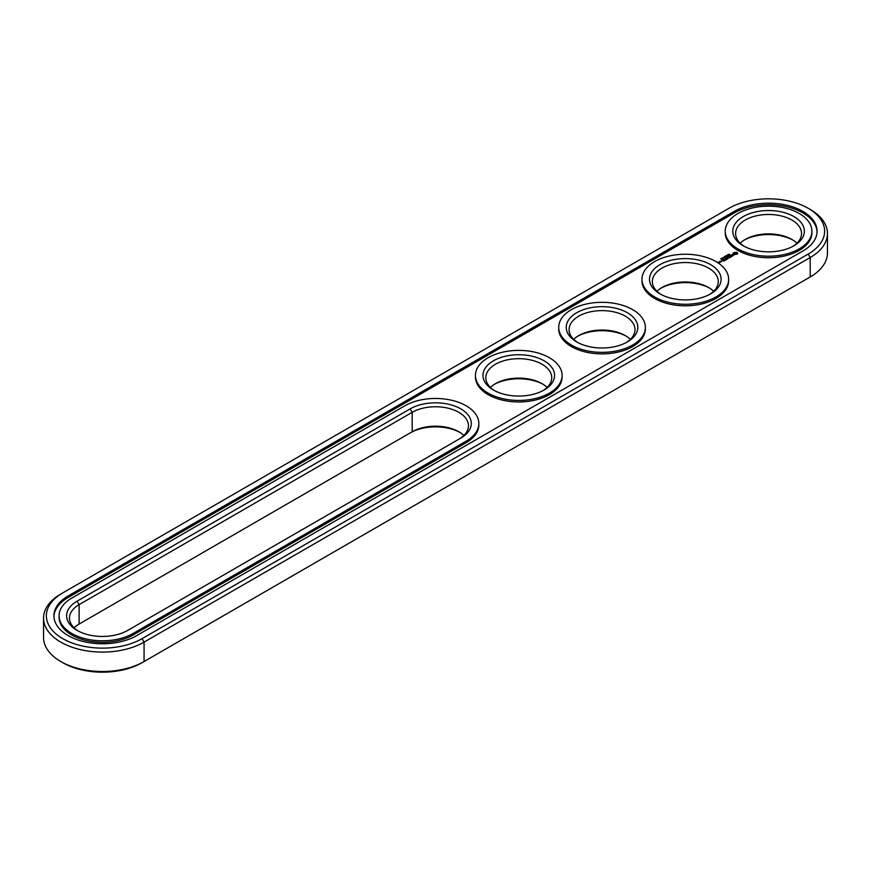 <?xml version="1.0" encoding="UTF-8"?>
<svg xmlns="http://www.w3.org/2000/svg" width="871" height="871" viewBox="0 0 871 871"><rect width="100%" height="100%" fill="white"/><g stroke="black" fill="none" stroke-linecap="round" stroke-linejoin="round"><path stroke-width="1.31" d="M60.796 594.044L62.799 592.89A56.049 32.358 0 0 0 62.788 592.89L60.796 594.044A58.88 33.991 0 0 0 43.55 618.083L43.55 637.507A58.88 33.991 0 0 0 60.796 661.546A58.88 33.991 0 0 0 144.063 661.546L142.06 662.7A56.049 32.358 0 0 1 62.788 662.7L60.796 661.546M43.55 618.083A58.88 33.991 0 0 0 79.892 649.494A58.88 33.991 0 0 0 144.063 642.123L810.204 257.533A58.88 33.991 0 0 0 827.45 233.493A58.88 33.991 0 0 0 810.204 209.454L808.212 208.3A56.049 32.358 0 0 0 728.94 208.3L62.799 592.89M62.788 592.89A56.049 32.358 0 0 0 62.799 638.661A56.049 32.358 0 0 0 142.06 638.661L144.063 642.123L144.063 661.546L808.201 278.11A56.049 32.358 0 0 0 808.212 278.11A56.049 32.358 0 0 0 808.255 278.078M459.768 432.332A35.798 20.664 0 0 0 410.187 432.909L79.119 624.05A32.967 19.031 0 0 0 79.109 624.05A32.967 19.031 0 0 0 74.068 627.795M626.303 336.184A35.798 20.664 0 0 0 577.767 336.184M709.582 288.105A35.798 20.664 0 0 0 661.035 288.105M792.85 240.026A35.798 20.664 0 0 0 744.302 240.026M543.036 384.253A35.798 20.664 0 0 0 494.499 384.253M808.212 278.11L810.204 276.956A58.88 33.991 0 0 0 827.45 252.917L827.45 233.493M463.862 435.5A32.967 19.031 0 0 0 458.81 431.755A32.967 19.031 0 0 0 412.19 431.755L412.19 412.331L79.119 604.626A32.967 19.031 0 0 0 69.462 618.083A32.967 19.031 0 0 0 78.15 630.974M79.109 624.05L79.119 604.626L77.116 601.164A35.798 20.664 0 0 0 77.116 630.397A35.798 20.664 0 0 0 127.743 630.397L460.813 438.091A35.798 20.664 0 0 0 460.813 408.869A35.798 20.664 0 0 0 410.187 408.869L77.116 601.164M625.356 335.607L625.345 335.607A32.967 19.031 0 0 0 578.725 335.607A32.967 19.031 0 0 0 573.673 339.352M630.397 339.352A32.967 19.031 0 0 0 625.345 335.607L625.345 335.607M713.665 291.273A32.967 19.031 0 0 0 708.624 287.528L708.613 287.528A32.967 19.031 0 0 0 661.993 287.528A32.967 19.031 0 0 0 656.941 291.273M796.932 243.205A32.967 19.031 0 0 0 791.891 239.449L791.881 239.449A32.967 19.031 0 0 0 745.26 239.449A32.967 19.031 0 0 0 740.208 243.205M547.13 387.421A32.967 19.031 0 0 0 542.078 383.675L542.078 383.675A32.967 19.031 0 0 0 495.457 383.675A32.967 19.031 0 0 0 490.406 387.421M142.06 638.661L808.201 254.071A56.049 32.358 0 0 0 808.212 208.3M734.264 211.381L68.123 595.971A48.515 28.014 0 0 0 53.915 615.775A48.515 28.014 0 0 0 83.866 641.655A48.515 28.014 0 0 0 136.736 635.58L802.877 250.99A48.515 28.014 0 0 0 817.085 231.185A48.515 28.014 0 0 0 787.134 205.306A48.515 28.014 0 0 0 734.264 211.381L734.264 212.916A48.515 28.014 0 0 1 786.524 206.699A48.515 28.014 0 0 1 817.074 231.958M458.854 439.224A32.967 19.031 0 0 0 468.467 425.788A32.967 19.031 0 0 0 448.119 408.205A32.967 19.031 0 0 0 412.19 412.331L410.187 408.869M626.303 342.521A32.967 19.031 0 0 0 635.003 329.641A32.967 19.031 0 0 0 625.345 316.184A32.967 19.031 0 0 0 589.417 312.058A32.967 19.031 0 0 0 569.068 329.641A32.967 19.031 0 0 0 577.767 342.521M709.582 294.452A32.967 19.031 0 0 0 718.27 281.562A32.967 19.031 0 0 0 708.613 268.105A32.967 19.031 0 0 0 672.684 263.978A32.967 19.031 0 0 0 652.335 281.562A32.967 19.031 0 0 0 661.035 294.452M792.85 246.373A32.967 19.031 0 0 0 801.538 233.493A32.967 19.031 0 0 0 791.881 220.036A32.967 19.031 0 0 0 755.952 215.91A32.967 19.031 0 0 0 735.603 233.493A32.967 19.031 0 0 0 744.302 246.373M543.036 390.6A32.967 19.031 0 0 0 551.735 377.72A32.967 19.031 0 0 0 542.078 364.252A32.967 19.031 0 0 0 506.149 360.126A32.967 19.031 0 0 0 485.8 377.72A32.967 19.031 0 0 0 494.499 390.6M68.123 595.971L68.123 597.506A48.515 28.014 0 0 0 53.926 616.548M68.123 597.506L734.264 212.916M627.349 312.722A35.798 20.664 0 0 0 576.722 312.722A35.798 20.664 0 0 0 576.722 341.944A35.798 20.664 0 0 0 627.349 341.944A35.798 20.664 0 0 0 627.349 312.722M710.616 264.642A35.798 20.664 0 0 0 659.989 264.642A35.798 20.664 0 0 0 659.989 293.875A35.798 20.664 0 0 0 710.616 293.875A35.798 20.664 0 0 0 710.616 264.642M793.884 216.574A35.798 20.664 0 0 0 743.257 216.574A35.798 20.664 0 0 0 743.257 245.796A35.798 20.664 0 0 0 793.884 245.796A35.798 20.664 0 0 0 793.884 216.574M544.081 360.79A35.798 20.664 0 0 0 493.454 360.79A35.798 20.664 0 0 0 493.454 390.023A35.798 20.664 0 0 0 544.081 390.023A35.798 20.664 0 0 0 544.081 360.79M728.711 254.354L729.898 254.43L728.689 254.31M728.363 254.397L729.201 254.887L728.363 254.528M727.873 255.649L727.035 255.17L728.319 255.29L727.666 254.8L728.504 255.279L727.285 255.192L727.873 255.649M726.283 255.606L725.902 256.118L727.122 256.085L726.283 255.726M725.478 256.673L724.792 256.455L725.489 256.063L726.327 256.542L725.445 256.618M724.139 256.869L725.38 256.989L724.139 256.934M722.984 257.598L724.095 257.729L723.093 257.729M723.191 258.349L722.135 257.99L723.191 258.654M721.667 258.654L722.397 258.818L721.689 258.524M720.731 258.883L721.787 259.155L720.85 258.709M59.097 615.775L59.097 617.321A43.332 25.019 0 0 0 85.848 640.435A43.332 25.019 0 0 0 133.067 635.003L133.067 633.467L466.137 441.172A43.332 25.019 0 0 0 478.832 423.48A43.332 25.019 0 0 0 452.082 400.366A43.332 25.019 0 0 0 404.863 405.788L71.781 598.083A43.332 25.019 0 0 0 59.097 615.775A43.332 25.019 0 0 0 85.848 638.889A43.332 25.019 0 0 0 133.067 633.467M133.067 635.003L466.137 442.708A43.332 25.019 0 0 0 478.832 425.015L478.832 423.48M811.903 231.185L811.903 232.72A43.332 25.019 180 0 1 768.57 257.74A43.332 25.019 180 0 1 725.238 232.72L725.238 231.185A43.332 25.019 0 0 0 768.57 256.205A43.332 25.019 0 0 0 811.903 231.185A43.332 25.019 0 0 0 799.219 213.493A43.332 25.019 0 0 0 751.989 208.071A43.332 25.019 0 0 0 725.238 231.185M737.53 253.951L737.53 252.851L736.354 252.176L733.262 252.851L733.262 253.951L734.438 254.637L737.53 253.951M720.165 261.256L721.787 261.376L720.165 261.137M719.903 262.465L718.02 262.062L719.903 262.465M720.807 261.942L719.784 261.354L719.882 262.215L720.807 261.942M733.622 255.181L731.542 255.312L732.173 254.452L730.943 255.203L733.034 255.083L732.402 255.932L733.622 255.181M732.054 256.15L729.822 255.562L731.346 256.564L730.834 256.967L732.054 256.39M730.573 257.239L728.94 256.183L727.721 256.891L728.842 256.368L729.452 256.716L728.744 257.239L730.268 257.185L729.354 257.827L730.562 257.13M727.143 257.925L728.983 258.045L727.154 257.097L728.406 257.947L726.839 257.751L727.165 258.665L725.717 257.936L727.546 258.992L727.143 257.925L727.437 258.992M725.913 259.928L726.915 259.231L725.097 258.295L725.804 258.818L725.097 259.351L726.61 259.297L725.913 259.928M725.38 260.233L723.561 259.177L725.38 260.113M723.736 261.191L724.748 260.483L723.115 259.547L721.907 260.135L723.017 259.721L723.627 260.081L722.919 260.603L724.443 260.549L723.736 261.191M728.635 279.253L728.635 280.8A43.332 25.019 180 0 1 685.303 305.819A43.332 25.019 180 0 1 641.971 280.8L641.971 279.253A43.332 25.019 0 0 0 685.303 304.273A43.332 25.019 0 0 0 728.635 279.253A43.332 25.019 0 0 0 715.94 261.572A43.332 25.019 0 0 0 668.721 256.139A43.332 25.019 0 0 0 641.971 279.253M645.367 327.333L645.367 328.868A43.332 25.019 180 0 1 602.035 353.887A43.332 25.019 180 0 1 558.703 328.868L558.703 327.333A43.332 25.019 0 0 0 602.035 352.352A43.332 25.019 0 0 0 645.367 327.333A43.332 25.019 0 0 0 632.673 309.641A43.332 25.019 0 0 0 585.454 304.219A43.332 25.019 0 0 0 558.703 327.333M562.1 375.412L562.1 376.947A43.332 25.019 180 0 1 518.768 401.967A43.332 25.019 180 0 1 475.435 376.947L475.435 375.412A43.332 25.019 0 0 0 518.768 400.431A43.332 25.019 0 0 0 562.1 375.412A43.332 25.019 0 0 0 549.405 357.72A43.332 25.019 0 0 0 502.186 352.298A43.332 25.019 0 0 0 475.435 375.412M722.201 258.23L722.266 258.861M737.367 254.125L737.269 253.407M737.367 253.069L733.426 253.069M733.524 253.407L733.458 254.071M736.213 254.256L734.58 254.256L734.58 252.928L736.463 253.156L735.832 254.408M736.55 253.407L736.463 254.038M721.09 261.55L720.469 261.191L721.482 261.322L721.09 261.725M808.201 254.071L810.204 257.533L810.204 276.956L808.201 278.11M466.137 442.708L466.137 441.172"/></g></svg>
